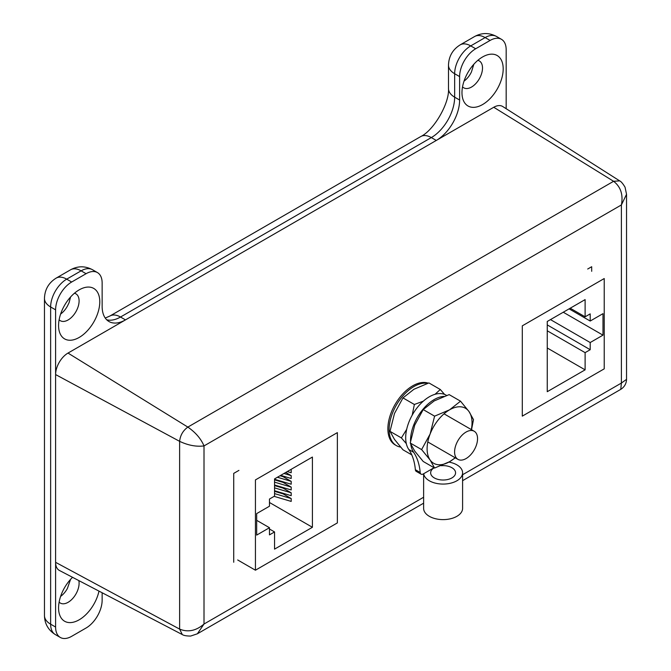 <?xml version="1.0" encoding="UTF-8"?>
<svg xmlns="http://www.w3.org/2000/svg" width="671" height="671" viewBox="0 0 671 671"><rect width="100%" height="100%" fill="white"/><g stroke="black" fill="none" stroke-linecap="round" stroke-linejoin="round"><path stroke-width="1.01" d="M72.543 577.312A29.138 16.825 120 0 0 58.729 610.744A29.138 16.825 120 0 0 79.178 619.803A29.138 16.825 120 0 0 98.989 591.109M59.132 602.105A15.534 8.966 120 0 0 60.348 603.078A15.534 8.966 120 0 0 68.115 602.306A15.534 8.966 120 0 0 78.817 580.591M70.556 579.383L67.385 588.492A15.534 8.966 120 0 1 60.625 596.385M79.178 337.446A29.138 16.825 120 0 0 99.744 303.25A29.138 16.825 120 0 0 81.719 288.58A29.138 16.825 120 0 0 79.178 289.864A29.138 16.825 120 0 0 58.729 328.396A29.138 16.825 120 0 0 79.178 337.446M59.132 319.757A15.534 8.966 120 0 0 60.348 320.721A15.534 8.966 120 0 0 68.115 319.95A15.534 8.966 120 0 0 78.264 306.261A15.534 8.966 120 0 0 75.882 293.814A15.534 8.966 120 0 0 74.439 293.244M70.556 297.035L69.079 302.68L67.452 306.026A15.534 8.966 120 0 1 60.625 314.036M482.583 104.55A29.138 16.825 120 0 0 503.149 70.346A29.138 16.825 120 0 0 485.116 55.676A29.138 16.825 120 0 0 482.583 56.96A29.138 16.825 120 0 0 462.134 95.492A29.138 16.825 120 0 0 482.583 104.55M462.529 86.853A15.534 8.966 120 0 0 463.753 87.817A15.534 8.966 120 0 0 471.52 87.054A15.534 8.966 120 0 0 481.669 73.365A15.534 8.966 120 0 0 479.287 60.91A15.534 8.966 120 0 0 477.836 60.34M473.827 64.273L471.411 72.032A15.534 8.966 120 0 1 464.022 81.132M506.169 108.71L506.169 49.721A22.722 13.118 120 0 0 501.463 39.312A22.722 13.118 120 0 0 490.098 40.445L475.689 48.765A22.722 13.118 120 0 0 459.618 76.586L459.618 100.029A33.005 19.056 -60 0 1 436.284 140.449L125.477 319.891A33.005 19.056 -60 0 1 108.979 321.526A33.005 19.056 -60 0 1 102.143 306.421L102.143 282.977A22.722 13.118 120 0 0 97.438 272.577A22.722 13.118 120 0 0 86.081 273.701L71.663 282.021A22.722 13.118 120 0 0 55.601 309.851L55.601 627.049A22.722 13.118 120 0 0 60.306 637.45A22.722 13.118 120 0 0 71.663 636.326L86.081 628.006A22.722 13.118 120 0 0 102.143 600.176L102.143 592.753M466.077 432.049A16.238 9.377 120 0 0 455.466 446.349A16.238 9.377 120 0 0 457.957 459.367A16.238 9.377 120 0 0 466.077 458.561A16.238 9.377 120 0 0 476.678 444.252A16.238 9.377 120 0 0 474.196 431.243A16.238 9.377 120 0 0 466.077 432.049M427.561 383.376A35.11 20.273 120 0 0 413.94 386.538A35.11 20.273 120 0 0 391.008 417.479A35.11 20.273 120 0 0 396.385 445.611A35.11 20.273 120 0 0 400.579 447.079M428.224 383.158A35.11 20.273 120 0 0 412.699 385.825A35.11 20.273 120 0 0 389.767 416.758A35.11 20.273 120 0 0 395.144 444.89L396.385 445.611M238.926 470.388L233.718 473.39L233.718 562.256M591.688 271.31L591.688 266.723L587.712 269.012M462.596 474.733L621.396 383.057L626.538 379.358C626.353 383.661 624.433 386.991 620.767 389.356L621.396 383.057L621.396 204.94C623.325 194.691 620.725 186.806 613.596 181.296L619.668 180.876L502.747 106.53A17.555 10.132 120 0 0 493.755 107.268L68.006 353.072A17.555 10.132 120 0 0 55.601 374.569L55.601 562.332A17.555 10.132 120 0 0 59.451 570.484L182.294 634.573L179.627 629.104C187.964 632.518 196.091 630.832 204.009 624.03L423.627 497.236M619.668 180.876L619.668 180.876C621.094 181.489 622.889 183.602 625.053 187.209L626.538 194.305L626.538 379.358M55.601 562.332L179.627 629.104L179.627 441.342C180.247 435.37 182.99 430.623 187.846 427.091L68.006 353.072M55.601 374.569L179.627 441.342C188.157 445.368 196.293 446.886 204.009 445.921L621.396 204.94L626.538 194.305M423.627 503.175L197.366 633.801L204.009 624.03L204.009 445.921C200.99 438.75 195.596 432.476 187.846 427.091L613.596 181.296L493.755 107.268M411.751 454.863L402.977 449.796L394.489 439.413L390.01 431.344L394.489 413.47L402.977 397.911L413.94 389.264L428.92 382.931L440.302 389.499L435.026 394.305M390.01 431.344L401.384 437.911L406.316 443.632M402.977 397.911L414.359 404.479L412.212 415.139M406.685 429.339L401.384 437.911M423.317 401.166L414.359 404.479M444.554 394.405L440.302 389.499M441.174 465.716A12.464 7.196 180 0 1 451.927 467.737A12.464 7.196 180 0 1 455.575 472.82A12.464 7.196 180 0 1 447.884 479.471A12.464 7.196 180 0 1 434.296 477.911A12.464 7.196 180 0 1 430.648 472.82A12.464 7.196 180 0 1 434.179 467.804M448.916 462.084A19.484 11.248 180 0 1 456.892 464.869A19.484 11.248 180 0 1 462.596 472.82L462.596 508.366A19.484 11.248 180 0 1 450.568 518.758A19.484 11.248 180 0 1 429.331 516.318A19.484 11.248 180 0 1 423.627 508.366L423.627 473.751M462.596 472.82A19.484 11.248 180 0 1 450.568 483.212A19.484 11.248 180 0 1 429.331 480.78A19.484 11.248 180 0 1 423.686 473.718L423.284 473.952A4.387 2.533 120 0 1 421.094 474.162L416.246 471.369A4.387 2.533 -60 0 1 415.357 469.7L420.197 472.501A4.387 2.533 120 0 0 421.094 474.162M444.043 396.376A33.441 19.308 120 0 0 410.526 440.537A33.441 19.308 120 0 0 410.535 441.107M410.769 444.303A33.441 19.308 120 0 0 413.68 452.329L408.84 449.536A74.8 43.187 -60 0 1 415.357 469.7M446.609 395.454L446.056 395.127A33.441 19.308 120 0 0 420.281 404.093A33.441 19.308 120 0 0 405.687 437.744A33.441 19.308 120 0 0 408.84 449.536M413.68 452.329A74.8 43.187 -60 0 1 420.197 472.501M434.053 467.737L423.686 473.718M471.52 429.7L473.5 419.635L469.021 411.566A31.772 18.343 -60 0 1 472.032 422.797A31.772 18.343 -60 0 1 471.336 429.591M434.59 468.048L423.208 461.472L414.72 451.088L410.241 443.019L414.72 425.146L423.208 409.587L434.59 416.163L430.111 434.036L421.614 449.587L430.111 459.979L434.59 468.048L449.562 461.715L455.307 457.832M423.208 409.587L434.171 400.939L449.151 394.615L460.532 401.183L449.562 409.83L434.59 416.163M455.106 457.714A31.772 18.343 -60 0 1 449.562 461.715A31.772 18.343 -60 0 1 430.111 459.979A31.772 18.343 -60 0 1 430.111 434.036A31.772 18.343 -60 0 1 449.562 409.83A31.772 18.343 120 0 1 469.021 411.566L460.532 401.183M410.241 443.019L421.614 449.587M274.548 485.594L283.053 488.119L291.189 492.816L291.189 495.684L274.548 490.736M290.686 469.599L291.189 469.885L291.189 472.753L287.247 471.579M280.025 475.756L283.053 476.653L291.189 481.35L291.189 484.219L274.548 479.27M312.409 527.289L312.409 457.052L274.548 478.909L274.548 496.112L269.465 499.048L269.465 506.219L256.674 513.6L256.674 535.097L269.465 527.716L269.465 534.879L274.548 531.944L274.548 549.138L312.409 527.289L269.465 502.487M285.72 472.459L291.189 475.622L291.189 478.49L280.696 475.362M274.548 479.857L283.053 482.382L291.189 487.087L291.189 489.956L274.548 485.007M274.548 491.323L283.053 493.856L291.189 498.553L291.189 501.422L274.137 496.347M547.251 321.468L547.251 391.696L585.112 369.847L585.112 352.644L590.195 349.708L590.195 342.537L602.986 335.156L602.986 313.659L590.195 321.04L590.195 313.877L585.112 316.813L585.112 299.61L547.251 321.468M522.298 416.137L604.227 368.84L604.227 278.54L522.298 325.838L522.298 416.137M255.433 570.207L337.362 522.91L337.362 432.619L255.433 479.916L255.433 570.207L237.685 559.966M269.465 529.008L274.548 531.944M256.674 520.335L269.465 527.716M569.1 308.861L590.195 321.04M563.263 312.225L602.986 335.156M550.48 319.606L590.195 342.537M547.251 324.907L590.195 349.708M547.251 330.786L585.112 352.644M547.251 347.989L585.112 369.847M570.216 308.215L585.112 316.813M277.417 477.257L291.189 481.35M283.967 473.474L291.189 475.622M290.526 469.692L291.189 469.885M274.548 482.139L291.189 487.087M274.548 487.876L291.189 492.816M274.548 493.604L291.189 498.553M86.081 273.701L81.116 270.832A21.061 12.162 -120 0 0 70.581 269.792C77.794 265.859 85.091 265.833 92.472 269.708A22.722 13.118 120 0 0 81.116 270.832L66.697 279.153A22.722 13.118 120 0 0 50.635 306.983L50.635 624.181L55.601 627.049M55.601 309.851L50.635 306.983A21.061 12.162 180 0 1 44.462 298.385L44.462 615.584A21.061 12.162 180 0 0 50.635 624.181A22.722 13.118 120 0 0 55.341 634.581L60.306 637.45M70.581 269.792L56.171 278.113A21.061 12.162 -120 0 1 66.697 279.153L71.663 282.021M105.255 318.062L109.985 315.982L420.784 136.54C433.902 130.291 449.629 103.049 448.488 88.564L448.488 65.121C448.798 56.297 452.699 49.537 460.189 44.856L474.598 36.528C481.812 32.602 489.109 32.577 496.498 36.452A22.722 13.118 120 0 0 485.133 37.576L470.723 45.896A22.722 13.118 120 0 0 454.653 73.726L454.653 97.169A33.005 19.056 -60 0 1 431.319 137.58L120.512 317.022A33.005 19.056 -60 0 1 106.681 319.765M109.985 315.982A21.061 12.162 60 0 1 120.512 317.022L125.477 319.891M420.784 136.54A21.061 12.162 60 0 1 431.319 137.58L436.284 140.449M448.488 88.564A21.061 12.162 0 0 0 454.653 97.169L459.618 100.029M448.488 65.121A21.061 12.162 -0 0 0 454.653 73.726L459.618 76.586M460.189 44.856A21.061 12.162 60 0 1 470.723 45.896L475.689 48.765M474.598 36.528A21.061 12.162 60 0 1 485.133 37.576L490.098 40.445M92.472 269.708L97.438 272.577M496.498 36.452L501.463 39.312M56.171 278.113C48.673 282.793 44.772 289.553 44.462 298.385M44.462 615.584C44.663 623.795 48.287 630.128 55.341 634.581M457.957 459.367L427.796 441.946M620.767 389.356L462.596 480.671M182.294 634.573C183.77 635.546 186.546 636.041 190.631 636.058L197.366 633.801M474.196 431.243L444.026 413.822"/></g></svg>
